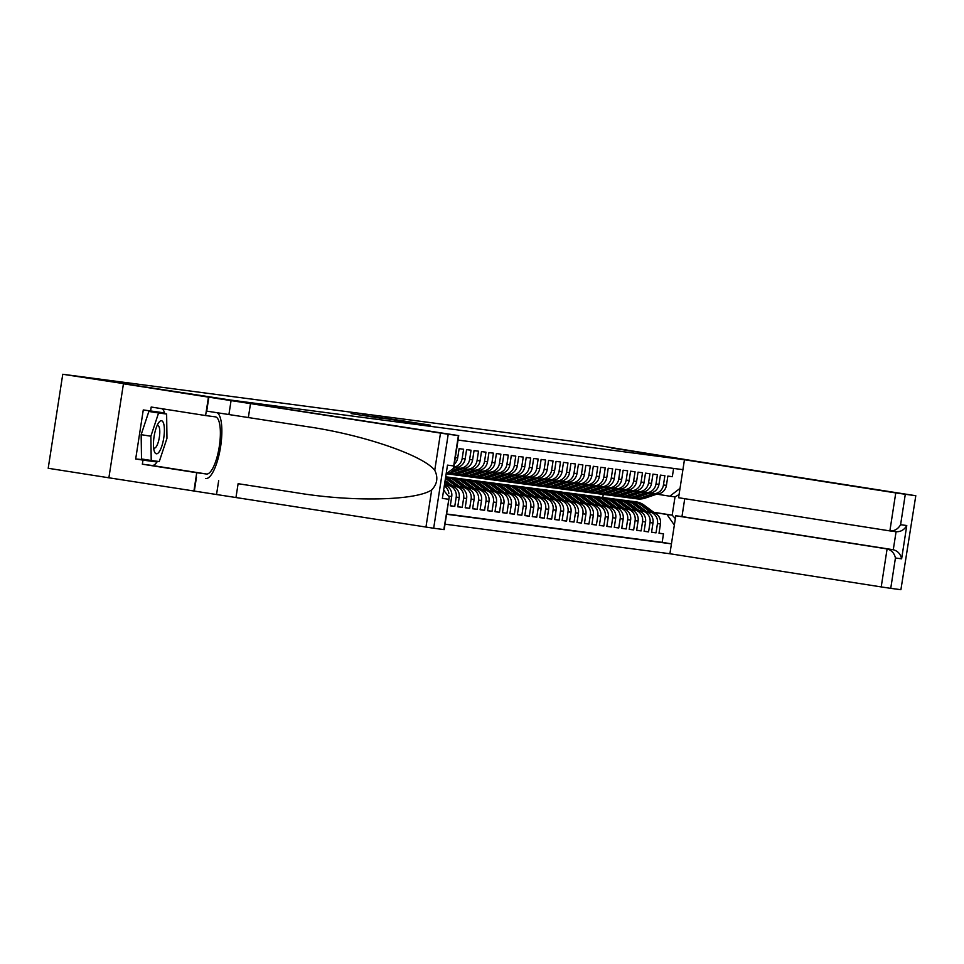 <?xml version="1.0" encoding="UTF-8"?>
<svg xmlns="http://www.w3.org/2000/svg" width="964" height="964" viewBox="0 0 964 964"><rect width="100%" height="100%" fill="white"/><g stroke="black" fill="none" stroke-linecap="round" stroke-linejoin="round"><path stroke-width="1.45" d="M430.547 425.208L384.973 418.051L430.547 425.208M382.093 418.46L351.113 413.592L382.093 418.46M62.756 374.273L572.267 441.271L696.562 461.334L229.914 399.964L62.756 374.273L48.2 468.275L108.884 477.795L123.44 383.793L458.731 435.62L448.212 434.246L433.667 528.248L108.884 477.795M418.545 423.618L373.875 416.593L418.545 423.618M418.918 423.726L362.488 415.098L418.918 423.726M449.296 496.219L451.718 496.532L450.284 505.811L454.755 506.401L450.309 505.702M445.199 484.988L448.055 485.434A10.279 9.833 97.5 0 1 456.189 497.123L459.177 497.52L457.743 506.787L462.214 507.377L457.755 506.678M452.646 485.964L455.502 486.41A10.279 9.833 97.5 0 1 463.648 498.099L466.624 498.496L465.19 507.775L469.673 508.353L465.214 507.654M460.105 486.953L462.961 487.398A10.279 9.833 97.5 0 1 471.107 499.087L474.083 499.473L472.649 508.751L477.12 509.341L472.661 508.643M467.564 487.929L470.42 488.374A10.279 9.833 97.5 0 1 478.554 500.063L481.542 500.461L480.108 509.727L484.579 510.318L480.12 509.619M475.011 488.905L477.867 489.363A10.279 9.833 97.5 0 1 486.013 501.039L488.989 501.437L487.555 510.715L492.026 511.294L487.579 510.595M482.47 489.893L485.326 490.339A10.279 9.833 97.5 0 1 493.472 502.027L496.448 502.413L495.014 511.691L499.485 512.282L495.026 511.583M489.917 490.869L492.773 491.315A10.279 9.833 97.5 0 1 500.918 503.003L503.907 503.401L502.473 512.667L506.944 513.258L502.485 512.559M497.376 491.845L500.232 492.303A10.279 9.833 97.5 0 1 508.377 503.991L511.354 504.377L509.92 513.655L514.39 514.234L509.944 513.535M504.835 492.833L507.691 493.279A10.279 9.833 97.5 0 1 515.824 504.967L518.813 505.353L517.379 514.631L521.849 515.222L517.391 514.523M512.282 493.809L515.138 494.255A10.279 9.833 97.5 0 1 523.283 505.943L526.272 506.341L524.826 515.607L529.308 516.198L524.85 515.499M519.741 494.785L522.596 495.243A10.279 9.833 97.5 0 1 530.742 506.931L533.719 507.317L532.285 516.596L536.755 517.186L532.297 516.487M527.2 495.773L530.055 496.219A10.279 9.833 97.5 0 1 538.189 507.908L541.178 508.305L539.744 517.572L544.214 518.162L539.756 517.463M534.646 496.749L537.502 497.195A10.279 9.833 97.5 0 1 545.648 508.884L548.624 509.281L547.191 518.548L551.661 519.138L547.215 518.439M542.105 497.737L544.961 498.183A10.279 9.833 97.5 0 1 553.107 509.872L556.083 510.257L554.649 519.536L559.12 520.126L554.662 519.427M549.552 498.713L552.42 499.159A10.279 9.833 97.5 0 1 560.554 510.848L563.542 511.245L562.108 520.512L566.579 521.102L562.12 520.403M557.011 499.689L559.867 500.135A10.279 9.833 97.5 0 1 568.013 511.824L570.989 512.221L569.555 521.5L574.026 522.078L569.579 521.379M564.47 500.678L567.326 501.123A10.279 9.833 97.5 0 1 575.46 512.812L578.448 513.197L577.014 522.476L581.485 523.066L577.026 522.368M571.917 501.654L574.773 502.099A10.279 9.833 97.5 0 1 582.919 513.788L585.907 514.186L584.461 523.452L588.944 524.042L584.485 523.344M579.376 502.63L582.232 503.088A10.279 9.833 97.5 0 1 590.378 514.764L593.354 515.162L591.92 524.44L596.391 525.019L591.944 524.32M586.835 503.618L589.691 504.064A10.279 9.833 97.5 0 1 597.825 515.752L600.813 516.138L599.379 525.416L603.85 526.007L599.391 525.308M594.282 504.594L597.138 505.04A10.279 9.833 97.5 0 1 605.284 516.728L608.26 517.126L606.826 526.392L611.309 526.983L606.85 526.284M601.741 505.57L604.597 506.028A10.279 9.833 97.5 0 1 612.743 517.716L615.719 518.102L614.285 527.38L618.755 527.959L614.297 527.26M609.188 506.558L612.056 507.004A10.279 9.833 97.5 0 1 620.189 518.692L623.178 519.078L621.744 528.356L626.214 528.947L621.756 528.248M616.647 507.534L619.503 507.98A10.279 9.833 97.5 0 1 627.648 519.668L630.625 520.066L629.191 529.332L633.661 529.923L629.215 529.224M624.106 508.51L626.962 508.968A10.279 9.833 97.5 0 1 635.107 520.656L638.084 521.042L636.65 530.321L641.12 530.911L636.662 530.2M631.553 509.498L634.408 509.944A10.279 9.833 97.5 0 1 642.554 521.632L645.543 522.018L644.097 531.297L648.579 531.887L644.121 531.188M639.011 510.474L641.867 510.92A10.279 9.833 97.5 0 1 650.013 522.609L652.99 523.006L651.556 532.273L656.026 532.863L657.46 523.597A10.279 9.833 -82.5 0 0 649.326 511.908L646.47 511.462M651.58 532.164L656.026 532.863M673.607 468.432L672.33 476.686L667.859 476.096L666.425 485.362A10.279 9.833 -82.5 0 1 655.134 494.002L652.616 493.676M649.338 493.17L652.158 493.616A10.279 9.833 -82.5 0 0 663.449 484.976L664.883 475.698L660.412 475.119L658.966 484.386A10.279 9.833 -82.5 0 1 647.688 493.026L645.169 492.688M641.879 492.194L644.699 492.628A10.279 9.833 97.5 0 0 655.99 484L657.424 474.722L652.953 474.131L651.519 483.41A10.279 9.833 -82.5 0 1 640.229 492.05L637.71 491.712M634.42 491.206L637.24 491.652A10.279 9.833 97.5 0 0 648.531 483.012L649.965 473.746L645.494 473.155L644.06 482.422A10.279 9.833 -82.5 0 1 632.77 491.062L630.251 490.736M626.974 490.23L629.793 490.676A10.279 9.833 97.5 0 0 641.084 482.036L642.518 472.758L638.048 472.167L636.601 481.446A10.279 9.833 -82.5 0 1 625.323 490.086L622.804 489.748M619.515 489.242L622.334 489.688A10.279 9.833 97.5 0 0 633.625 481.048L635.059 471.782L630.589 471.191L629.155 480.47A10.279 9.833 -82.5 0 1 617.864 489.097L615.345 488.772M612.056 488.266L614.887 488.712A10.279 9.833 97.5 0 0 626.166 480.072L627.612 470.806L623.13 470.215L621.696 479.482A10.279 9.833 -82.5 0 1 610.405 488.121L607.898 487.796M604.609 487.29L607.428 487.736A10.279 9.833 97.5 0 0 618.719 479.096L620.153 469.817L615.683 469.227L614.249 478.506A10.279 9.833 -82.5 0 1 602.958 487.145L600.439 486.808M597.15 486.302L599.97 486.748A10.279 9.833 97.5 0 0 611.26 478.108L612.694 468.841L608.224 468.251L606.79 477.529A10.279 9.833 -82.5 0 1 595.499 486.157L592.981 485.832M589.703 485.326L592.523 485.772A10.279 9.833 97.5 0 0 603.813 477.132L605.247 467.853L600.765 467.275L599.331 476.541A10.279 9.833 -82.5 0 1 588.052 485.181L585.534 484.856M582.244 484.35L585.064 484.784A10.279 9.833 97.5 0 0 596.355 476.156L597.788 466.877L593.318 466.287L591.884 475.565A10.279 9.833 -82.5 0 1 580.593 484.205L578.075 483.868M574.785 483.362L577.605 483.808A10.279 9.833 97.5 0 0 588.896 475.168L590.33 465.901L585.859 465.311L584.425 474.589A10.279 9.833 -82.5 0 1 573.134 483.217L570.616 482.892M567.338 482.386L570.158 482.831A10.279 9.833 97.5 0 0 581.449 474.192L582.883 464.913L578.412 464.335L576.966 473.601A10.279 9.833 -82.5 0 1 565.687 482.241L563.169 481.904M559.879 481.41L562.699 481.843A10.279 9.833 97.5 0 0 573.99 473.216L575.424 463.937L570.953 463.347L569.519 472.625A10.279 9.833 -82.5 0 1 558.228 481.265L555.71 480.928M552.42 480.421L555.252 480.867A10.279 9.833 97.5 0 0 566.531 472.227L567.965 462.961L563.494 462.371L562.06 471.637A10.279 9.833 -82.5 0 1 550.769 480.277L548.263 479.952M544.973 479.445L547.793 479.891A10.279 9.833 97.5 0 0 559.084 471.251L560.518 461.973L556.047 461.394L554.613 470.661A10.279 9.833 -82.5 0 1 543.322 479.301L540.804 478.963M537.514 478.469L540.334 478.903A10.279 9.833 97.5 0 0 551.625 470.275L553.059 460.997L548.588 460.406L547.154 469.685A10.279 9.833 -82.5 0 1 535.864 478.325L533.345 477.987M530.055 477.481L532.887 477.927A10.279 9.833 97.5 0 0 544.166 469.287L545.612 460.021L541.129 459.43L539.695 468.697A10.279 9.833 -82.5 0 1 528.405 477.337L525.898 477.011M522.609 476.505L525.428 476.951A10.279 9.833 97.5 0 0 536.719 468.311L538.153 459.033L533.682 458.442L532.249 467.721A10.279 9.833 -82.5 0 1 520.958 476.361L518.439 476.023M515.15 475.529L517.969 475.963A10.279 9.833 97.5 0 0 529.26 467.335L530.694 458.057L526.224 457.466L524.79 466.745A10.279 9.833 -82.5 0 1 513.499 475.373L510.98 475.047M507.703 474.541L510.522 474.987A10.279 9.833 97.5 0 0 521.813 466.347L523.247 457.081L518.777 456.49L517.331 465.757A10.279 9.833 -82.5 0 1 506.052 474.396L503.533 474.071M500.244 473.565L503.063 474.011A10.279 9.833 97.5 0 0 514.354 465.371L515.788 456.093L511.318 455.502L509.884 464.781A10.279 9.833 -82.5 0 1 498.593 473.42L496.074 473.083M492.785 472.577L495.604 473.023A10.279 9.833 97.5 0 0 506.895 464.383L508.329 455.116L503.859 454.526L502.425 463.805A10.279 9.833 -82.5 0 1 491.134 472.432L488.615 472.107M485.338 471.601L488.158 472.047A10.279 9.833 97.5 0 0 499.448 463.407L500.882 454.14L496.412 453.55L494.978 462.816A10.279 9.833 -82.5 0 1 483.687 471.456L481.169 471.131M477.879 470.625L480.699 471.071A10.279 9.833 97.5 0 0 491.989 462.431L493.423 453.152L488.953 452.562L487.519 461.84A10.279 9.833 -82.5 0 1 476.228 470.48L473.71 470.143M470.42 469.637L473.252 470.083A10.279 9.833 97.5 0 0 484.531 461.443L485.977 452.176L481.494 451.586L480.06 460.864A10.279 9.833 -82.5 0 1 468.769 469.492L466.263 469.167M462.973 468.661L465.793 469.107A10.279 9.833 97.5 0 0 477.084 460.467L478.518 451.188L474.047 450.61L472.613 459.876A10.279 9.833 -82.5 0 1 461.322 468.516L458.804 468.191M455.514 467.685L458.334 468.118A10.279 9.833 97.5 0 0 469.625 459.491L471.059 450.212L466.588 449.622L465.154 458.9A10.279 9.833 -82.5 0 1 453.863 467.54L454.092 467.564M453.851 467.142A10.279 9.833 97.5 0 0 462.178 458.503L463.612 449.236L459.129 448.646L457.695 457.912A10.279 9.833 -82.5 0 1 454.309 464.19M459.177 497.52A10.279 9.833 -82.5 0 0 451.032 485.832L445.067 484.892M466.624 498.496A10.279 9.833 -82.5 0 0 458.49 486.808L452.514 485.868M474.083 499.473A10.279 9.833 -82.5 0 0 465.937 487.784L459.973 486.856M481.542 500.461A10.279 9.833 -82.5 0 0 473.396 488.772L467.432 487.832M488.989 501.437A10.279 9.833 -82.5 0 0 480.855 489.748L474.878 488.808M496.448 502.413A10.279 9.833 -82.5 0 0 488.302 490.724L482.337 489.796M503.907 503.401A10.279 9.833 -82.5 0 0 495.761 491.712L489.796 490.772M511.354 504.377A10.279 9.833 -82.5 0 0 503.22 492.688L497.243 491.748M518.813 505.353A10.279 9.833 -82.5 0 0 510.667 493.676L504.702 492.737M526.272 506.341A10.279 9.833 -82.5 0 0 518.126 494.653L512.161 493.713M533.719 507.317A10.279 9.833 -82.5 0 0 525.573 495.629L519.608 494.689M541.178 508.305A10.279 9.833 -82.5 0 0 533.032 496.617L527.067 495.677M548.624 509.281A10.279 9.833 -82.5 0 0 540.491 497.593L534.514 496.653M556.083 510.257A10.279 9.833 -82.5 0 0 547.938 498.569L541.973 497.641M563.542 511.245A10.279 9.833 -82.5 0 0 555.397 499.557L549.432 498.617M570.989 512.221A10.279 9.833 -82.5 0 0 562.856 500.533L556.879 499.593M578.448 513.197A10.279 9.833 -82.5 0 0 570.302 501.509L564.338 500.581M585.907 514.186A10.279 9.833 -82.5 0 0 577.761 502.497L571.797 501.557M593.354 515.162A10.279 9.833 -82.5 0 0 585.22 503.473L579.244 502.533M600.813 516.138A10.279 9.833 -82.5 0 0 592.667 504.449L586.702 503.521M608.26 517.126A10.279 9.833 -82.5 0 0 600.126 505.437L594.149 504.497M615.719 518.102A10.279 9.833 -82.5 0 0 607.573 506.413L601.608 505.473M623.178 519.078A10.279 9.833 -82.5 0 0 615.032 507.389L609.067 506.462M630.625 520.066A10.279 9.833 -82.5 0 0 622.491 508.377L616.514 507.438M638.084 521.042A10.279 9.833 -82.5 0 0 629.938 509.353L623.973 508.414M645.543 522.018A10.279 9.833 -82.5 0 0 637.397 510.342L631.432 509.402M652.99 523.006A10.279 9.833 -82.5 0 0 644.856 511.318L638.879 510.378M445.019 524.175L669.908 553.746L881.216 586.919L887.097 548.938L893.279 549.745L896.074 531.718L890.242 530.947M446.549 514.258L671.438 543.841L662.172 542.358L663.485 533.851L659.014 533.261L660.448 523.982A10.279 9.833 -82.5 0 0 652.303 512.294L646.338 511.366M682.922 469.649L458.033 440.078M650.013 522.609L648.579 531.887M642.554 521.632L641.12 530.911M635.107 520.656L633.661 529.923M627.648 519.668L626.214 528.947M620.189 518.692L618.755 527.959M612.743 517.716L611.309 526.983M605.284 516.728L603.85 526.007M597.825 515.752L596.391 525.019M590.378 514.764L588.944 524.042M582.919 513.788L581.485 523.066M575.46 512.812L574.026 522.078M568.013 511.824L566.579 521.102M560.554 510.848L559.12 520.126M553.107 509.872L551.661 519.138M545.648 508.884L544.214 518.162M538.189 507.908L536.755 517.186M530.742 506.931L529.308 516.198M523.283 505.943L521.849 515.222M515.824 504.967L514.39 514.234M508.377 503.991L506.944 513.258M500.918 503.003L499.485 512.282M493.472 502.027L492.026 511.294M486.013 501.039L484.579 510.318M478.554 500.063L477.12 509.341M471.107 499.087L469.673 508.353M463.648 498.099L462.214 507.377M456.189 497.123L454.755 506.401M446.597 514.005L662.172 542.358M674.342 525.055L666.98 514.487L653.917 512.438M666.98 514.487L672.197 515.174L675.029 496.882L669.811 496.195L680.018 488.387M653.688 512.27L672.197 515.174L675.342 518.596M656.785 494.146L669.811 496.195M602.789 497.46L603.259 494.412M659.027 533.152L663.485 533.851M451.718 496.532A10.279 9.833 -82.5 0 0 444.753 485.109M444.597 486.085A10.279 9.833 97.5 0 1 448.838 493.749M675.029 496.882L679.066 494.544M426.148 424.594L383.732 417.978L426.136 424.678M404.88 421.63L393.155 419.774L404.856 421.762M659.629 517.969A6.808 6.519 -82.5 0 0 658.496 516.053M654.677 512.993L644.241 505.244A19.666 18.81 -82.5 0 0 635.77 501.798L634.348 501.605A19.666 18.81 -82.5 0 0 633.902 501.557M650.23 511.968L640.506 504.75A19.666 18.81 -82.5 0 0 632.047 501.304A19.666 18.81 -82.5 0 0 630.167 501.159M652.652 512.354L642.819 505.052A19.666 18.81 -82.5 0 0 634.348 501.605M632.047 501.304L633.456 501.497A19.666 18.81 97.5 0 1 641.928 504.931L651.7 512.197M652.905 493.713L641.626 497.557A19.666 18.81 97.5 0 1 633.408 498.388A19.666 18.81 97.5 0 1 631.553 498.039M656.894 494.11L645.35 498.051A19.666 18.81 97.5 0 1 637.132 498.87L635.71 498.689A19.666 18.81 -82.5 0 0 643.94 497.858L655.219 494.014M654.315 493.905L643.036 497.749A19.666 18.81 97.5 0 1 634.818 498.569L633.408 498.388M154.288 451.248A16.713 4.88 98.9 0 0 161.844 446.067A16.713 4.88 98.9 0 0 163.555 423.28A16.713 4.88 98.9 0 0 158.566 422.859A16.713 4.88 98.9 0 0 154.168 450.863A16.713 4.88 98.9 0 0 154.288 451.248M153.601 447.73A11.435 3.35 98.9 0 0 154.276 448.115A11.435 3.35 98.9 0 0 158.783 440.199A11.435 3.35 98.9 0 0 159.217 427.245A11.435 3.35 98.9 0 0 157.819 425.51A11.435 3.35 98.9 0 0 157.06 425.666M151.215 460.491L141.503 458.96L141.154 434.68L148.854 411.459L166.627 414.038L166.965 438.319L159.265 461.551L151.215 460.491L150.878 436.21L158.578 412.978L166.627 414.038M148.854 411.459L158.578 412.978M141.154 434.68L150.878 436.21M684.741 498.689L681.97 516.571L675.788 515.764L887.097 548.938C891.555 550.131 894.339 553.155 895.436 557.999L890.736 588.353L900.906 589.691L915.8 495.725L611.67 448.007L696.683 461.346L684.452 459.744L678.572 497.725L889.88 530.899L895.761 492.917L915.463 495.689M675.788 515.764L669.908 553.746M684.452 459.744L895.761 492.917M915.8 495.725L900.906 589.691M890.736 588.353L881.216 586.919M681.97 516.571L893.279 549.745C897.737 550.95 900.521 553.963 901.629 558.807L895.436 557.999M905.292 494.351L900.593 524.717C898.062 529.055 894.496 531.128 889.88 530.899L896.074 531.718C900.689 531.935 904.256 529.875 906.775 525.525L901.629 558.807M235.951 497.605L238.108 483.699L296.37 492.737C351.944 502.051 415.858 500.726 431.703 489.917C437.282 484.073 438.295 477.517 434.752 470.263C422.907 455.165 362.404 434.523 306.612 426.558L206.706 411.11L208.863 397.192L123.44 383.793M248.351 417.508L250.507 403.603L208.863 397.192M296.37 492.737L238.108 483.699M443.838 529.585L449.224 497.038L444.175 529.622L433.667 528.248M307.624 426.715L306.612 426.558M434.752 470.263L440.5 433.089L250.507 403.603M157.445 461.31A28.92 8.459 -81.1 0 1 152.071 465.467L142.335 464.19L142.973 460.117L156.855 461.949L157.072 461.262M164.446 413.701L164.446 412.905L143.275 409.941L135.683 458.972L142.973 460.117M150.565 411.086L151.191 407.025L205.597 415.556L208.453 397.144M193.897 491.146L196.74 472.722L206.477 474.011A28.92 8.459 98.9 0 0 219.274 446.633A28.92 8.459 98.9 0 0 215.382 416.846A28.92 8.459 98.9 0 0 215.321 416.846L205.597 415.556M142.335 464.19L196.74 472.722M443.898 490.628L449.224 497.038M205.778 478.518A33.487 9.785 98.9 0 0 220.346 448.296A33.487 9.785 98.9 0 0 216.936 412.616M440.5 433.089L448.212 434.246M162.024 408.724A28.92 8.459 -81.1 0 1 164.844 413.761M135.683 458.972L149.745 460.262M149.565 460.804L156.855 461.949M157.168 412.556L157.156 411.953M448.537 499.232L442.356 498.412L447.501 465.13L453.695 465.949L453.683 468.203L447.633 472.746L446.681 472.613L447.633 472.746M652.182 516.981A6.808 6.519 -82.5 0 0 651.037 515.077M647.218 512.017L636.782 504.256A19.666 18.81 -82.5 0 0 628.311 500.81L626.901 500.629A19.666 18.81 -82.5 0 0 626.455 500.581M642.771 510.992L633.059 503.774A19.666 18.81 -82.5 0 0 624.588 500.328A19.666 18.81 -82.5 0 0 622.708 500.171M645.193 511.378L635.372 504.076A19.666 18.81 -82.5 0 0 626.901 500.629M624.588 500.328L626.01 500.509A19.666 18.81 97.5 0 1 634.469 503.955L644.253 511.221M644.723 516.005A6.808 6.519 -82.5 0 0 643.591 514.089M639.771 511.041L629.335 503.28A19.666 18.81 -82.5 0 0 620.864 499.834L619.442 499.653A19.666 18.81 -82.5 0 0 618.996 499.593M635.312 510.004L625.6 502.786A19.666 18.81 -82.5 0 0 617.129 499.34A19.666 18.81 -82.5 0 0 615.261 499.195M637.734 510.402L627.913 503.088A19.666 18.81 -82.5 0 0 619.442 499.653M617.129 499.34L618.551 499.533A19.666 18.81 97.5 0 1 627.022 502.979L636.794 510.245M637.264 515.017A6.808 6.519 -82.5 0 0 636.132 513.113M632.312 510.052L621.876 502.304A19.666 18.81 -82.5 0 0 613.405 498.858L611.995 498.665A19.666 18.81 -82.5 0 0 611.538 498.617M627.865 509.028L618.153 501.81A19.666 18.81 -82.5 0 0 609.682 498.364A19.666 18.81 -82.5 0 0 607.802 498.219M630.287 509.414L620.455 502.111A19.666 18.81 -82.5 0 0 611.995 498.665M609.682 498.364L611.092 498.545A19.666 18.81 97.5 0 1 619.563 501.991L629.335 509.257M629.817 514.041A6.808 6.519 -82.5 0 0 628.685 512.137M624.853 509.076L614.417 501.316A19.666 18.81 -82.5 0 0 605.946 497.87L604.536 497.689A19.666 18.81 -82.5 0 0 604.091 497.629M620.406 508.052L610.694 500.834A19.666 18.81 -82.5 0 0 602.223 497.388A19.666 18.81 -82.5 0 0 600.343 497.231M622.828 508.438L613.008 501.135A19.666 18.81 -82.5 0 0 604.536 497.689M602.223 497.388L603.645 497.569A19.666 18.81 97.5 0 1 612.104 501.015L621.888 508.281M645.446 492.737L634.167 496.581A19.666 18.81 97.5 0 1 625.949 497.4A19.666 18.81 97.5 0 1 624.094 497.063M649.435 493.134L637.903 497.075A19.666 18.81 97.5 0 1 629.673 497.894L628.263 497.713A19.666 18.81 -82.5 0 0 636.481 496.882L647.76 493.038M646.868 492.917L635.589 496.761A19.666 18.81 97.5 0 1 627.359 497.593L625.949 497.4M637.987 491.748L626.721 495.604A19.666 18.81 97.5 0 1 618.49 496.424A19.666 18.81 97.5 0 1 616.647 496.086M641.988 492.158L630.444 496.086A19.666 18.81 97.5 0 1 622.226 496.918L620.804 496.725A19.666 18.81 -82.5 0 0 629.022 495.906L640.301 492.062M639.409 491.941L628.13 495.785A19.666 18.81 97.5 0 1 619.912 496.605L618.49 496.424M630.54 490.772L619.262 494.616A19.666 18.81 97.5 0 1 611.043 495.448A19.666 18.81 97.5 0 1 609.188 495.098M634.529 491.17L622.985 495.11A19.666 18.81 97.5 0 1 614.767 495.93L613.345 495.749A19.666 18.81 -82.5 0 0 621.575 494.918L632.854 491.074M631.95 490.953L620.671 494.809A19.666 18.81 97.5 0 1 612.453 495.629L611.043 495.448M623.081 489.796L611.803 493.64A19.666 18.81 97.5 0 1 603.585 494.46A19.666 18.81 97.5 0 1 601.729 494.122M627.07 490.194L615.538 494.134A19.666 18.81 97.5 0 1 607.308 494.954L605.898 494.761A19.666 18.81 -82.5 0 0 614.116 493.942L625.395 490.098M624.503 489.977L613.225 493.821A19.666 18.81 97.5 0 1 605.006 494.653L603.585 494.46M622.358 513.065A6.808 6.519 -82.5 0 0 621.226 511.149M617.406 508.1L606.971 500.34A19.666 18.81 -82.5 0 0 598.499 496.894L597.077 496.713A19.666 18.81 -82.5 0 0 596.632 496.653M612.959 507.064L603.235 499.846A19.666 18.81 -82.5 0 0 594.764 496.4A19.666 18.81 -82.5 0 0 592.896 496.255M615.381 507.462L605.549 500.147A19.666 18.81 -82.5 0 0 597.077 496.713M594.764 496.4L596.186 496.593A19.666 18.81 97.5 0 1 604.657 500.039L614.429 507.305M615.635 488.808L604.356 492.652A19.666 18.81 97.5 0 1 596.126 493.484A19.666 18.81 97.5 0 1 594.282 493.134M619.623 489.218L608.079 493.146A19.666 18.81 97.5 0 1 599.861 493.978L598.439 493.785A19.666 18.81 -82.5 0 0 606.657 492.966L617.936 489.122M617.044 489.001L605.766 492.845A19.666 18.81 97.5 0 1 597.547 493.664L596.126 493.484M614.899 512.077A6.808 6.519 -82.5 0 0 613.767 510.173M609.947 507.112L599.512 499.352A19.666 18.81 -82.5 0 0 591.04 495.918L589.631 495.725A19.666 18.81 -82.5 0 0 589.173 495.677M605.5 506.088L595.788 498.87A19.666 18.81 -82.5 0 0 587.317 495.424A19.666 18.81 -82.5 0 0 585.437 495.279M607.923 506.474L598.09 499.171A19.666 18.81 -82.5 0 0 589.631 495.725M587.317 495.424L588.727 495.604A19.666 18.81 97.5 0 1 597.198 499.051L606.983 506.317M608.176 487.832L596.897 491.676A19.666 18.81 97.5 0 1 588.679 492.508A19.666 18.81 97.5 0 1 586.823 492.158M612.164 488.23L600.62 492.17A19.666 18.81 97.5 0 1 592.402 492.99L590.992 492.809A19.666 18.81 -82.5 0 0 599.21 491.977L610.489 488.133M609.597 488.013L598.319 491.869A19.666 18.81 97.5 0 1 590.089 492.688L588.679 492.508M607.453 511.101A6.808 6.519 -82.5 0 0 606.32 509.185M602.488 506.136L592.053 498.376A19.666 18.81 -82.5 0 0 583.594 494.93L582.172 494.749A19.666 18.81 -82.5 0 0 581.726 494.689M598.042 505.112L588.329 497.882A19.666 18.81 -82.5 0 0 579.858 494.448A19.666 18.81 -82.5 0 0 577.99 494.291M600.464 505.498L590.643 498.195A19.666 18.81 -82.5 0 0 582.172 494.749M579.858 494.448L581.28 494.628A19.666 18.81 97.5 0 1 589.751 498.075L599.524 505.341M600.717 486.856L589.438 490.7A19.666 18.81 97.5 0 1 581.22 491.519A19.666 18.81 97.5 0 1 579.376 491.182M604.717 487.254L593.173 491.182A19.666 18.81 97.5 0 1 584.943 492.014L583.533 491.821A19.666 18.81 -82.5 0 0 591.751 491.001L603.03 487.157M602.139 487.037L590.86 490.881A19.666 18.81 97.5 0 1 582.642 491.712L581.22 491.519M599.994 510.125A6.808 6.519 -82.5 0 0 598.861 508.209M595.041 505.148L584.606 497.4A19.666 18.81 -82.5 0 0 576.135 493.954L574.713 493.761A19.666 18.81 -82.5 0 0 574.267 493.713M590.595 504.124L580.87 496.906A19.666 18.81 -82.5 0 0 572.411 493.46A19.666 18.81 -82.5 0 0 570.531 493.315M593.017 504.509L583.184 497.207A19.666 18.81 -82.5 0 0 574.713 493.761M572.411 493.46L573.821 493.652A19.666 18.81 97.5 0 1 582.292 497.099L592.065 504.365M593.27 485.868L581.991 489.712A19.666 18.81 97.5 0 1 573.773 490.543A19.666 18.81 97.5 0 1 571.917 490.194M597.258 486.266L585.714 490.206A19.666 18.81 97.5 0 1 577.496 491.038L576.074 490.845A19.666 18.81 -82.5 0 0 584.304 490.025L595.571 486.169M594.68 486.061L583.401 489.905A19.666 18.81 97.5 0 1 575.183 490.724L573.773 490.543M592.535 509.137A6.808 6.519 -82.5 0 0 591.402 507.233M587.582 504.172L577.147 496.412A19.666 18.81 -82.5 0 0 568.676 492.978L567.266 492.785A19.666 18.81 -82.5 0 0 566.82 492.737M583.136 503.148L573.423 495.93A19.666 18.81 -82.5 0 0 564.952 492.483A19.666 18.81 -82.5 0 0 563.072 492.339M585.558 503.533L575.737 496.231A19.666 18.81 -82.5 0 0 567.266 492.785M564.952 492.483L566.374 492.664A19.666 18.81 97.5 0 1 574.833 496.111L584.618 503.377M585.811 484.892L574.532 488.736A19.666 18.81 97.5 0 1 566.314 489.555A19.666 18.81 97.5 0 1 564.458 489.218M589.799 485.29L578.255 489.23A19.666 18.81 97.5 0 1 570.037 490.049L568.627 489.869A19.666 18.81 -82.5 0 0 576.846 489.037L588.124 485.193M587.233 485.073L575.954 488.929A19.666 18.81 97.5 0 1 567.724 489.748L566.314 489.555M585.088 508.161A6.808 6.519 -82.5 0 0 583.955 506.245M580.123 503.196L569.688 495.436A19.666 18.81 -82.5 0 0 561.229 491.989L559.807 491.809A19.666 18.81 -82.5 0 0 559.361 491.748M575.677 502.172L565.964 494.942A19.666 18.81 -82.5 0 0 557.493 491.507A19.666 18.81 -82.5 0 0 555.626 491.351M578.099 502.557L568.278 495.255A19.666 18.81 -82.5 0 0 559.807 491.809M557.493 491.507L558.915 491.688A19.666 18.81 97.5 0 1 567.386 495.135L577.159 502.401M578.352 483.916L567.085 487.76A19.666 18.81 97.5 0 1 558.855 488.579A19.666 18.81 97.5 0 1 557.011 488.242M582.352 484.314L570.808 488.242A19.666 18.81 97.5 0 1 562.59 489.073L561.168 488.881A19.666 18.81 -82.5 0 0 569.387 488.061L580.665 484.217M579.774 484.097L568.495 487.941A19.666 18.81 97.5 0 1 560.277 488.772L558.855 488.579M577.629 507.185A6.808 6.519 -82.5 0 0 576.496 505.269M572.676 502.208L562.241 494.46A19.666 18.81 -82.5 0 0 553.77 491.013L552.348 490.821A19.666 18.81 -82.5 0 0 551.902 490.772M568.23 501.184L558.518 493.966A19.666 18.81 -82.5 0 0 550.046 490.519A19.666 18.81 -82.5 0 0 548.167 490.375M570.652 501.569L560.819 494.267A19.666 18.81 -82.5 0 0 552.348 490.821M550.046 490.519L551.456 490.712A19.666 18.81 97.5 0 1 559.927 494.146L569.7 501.425M570.905 482.928L559.626 486.772A19.666 18.81 97.5 0 1 551.408 487.603A19.666 18.81 97.5 0 1 549.552 487.254M574.893 483.326L563.35 487.266A19.666 18.81 97.5 0 1 555.131 488.085L553.71 487.904A19.666 18.81 -82.5 0 0 561.94 487.085L573.219 483.229M572.315 483.121L561.036 486.965A19.666 18.81 97.5 0 1 552.818 487.784L551.408 487.603M570.182 506.196A6.808 6.519 -82.5 0 0 569.037 504.293M565.217 501.232L554.782 493.472A19.666 18.81 -82.5 0 0 546.311 490.025L544.901 489.845A19.666 18.81 -82.5 0 0 544.455 489.796M560.771 500.208L551.059 492.99A19.666 18.81 -82.5 0 0 542.587 489.543A19.666 18.81 -82.5 0 0 540.708 489.399M563.193 500.593L553.372 493.291A19.666 18.81 -82.5 0 0 544.901 489.845M542.587 489.543L544.009 489.724A19.666 18.81 97.5 0 1 552.468 493.17L562.253 500.437M563.446 481.952L552.167 485.796A19.666 18.81 97.5 0 1 543.949 486.615A19.666 18.81 97.5 0 1 542.093 486.278M567.434 482.349L555.903 486.29A19.666 18.81 97.5 0 1 547.673 487.109L546.263 486.928A19.666 18.81 -82.5 0 0 554.481 486.097L565.76 482.253M564.868 482.133L553.589 485.977A19.666 18.81 97.5 0 1 545.371 486.808L543.949 486.615M562.723 505.22A6.808 6.519 -82.5 0 0 561.59 503.304M557.77 500.256L547.335 492.496A19.666 18.81 -82.5 0 0 538.864 489.049L537.442 488.869A19.666 18.81 -82.5 0 0 536.996 488.808M553.312 499.232L543.6 492.002A19.666 18.81 -82.5 0 0 535.128 488.555A19.666 18.81 -82.5 0 0 533.261 488.411M555.734 499.617L545.913 492.315A19.666 18.81 -82.5 0 0 537.442 488.869M535.128 488.555L536.55 488.748A19.666 18.81 97.5 0 1 545.022 492.194L554.794 499.46M555.999 480.964L544.72 484.82A19.666 18.81 97.5 0 1 536.49 485.639A19.666 18.81 97.5 0 1 534.646 485.302M559.988 481.373L548.444 485.302A19.666 18.81 97.5 0 1 540.226 486.133L538.804 485.94A19.666 18.81 -82.5 0 0 547.022 485.121L558.301 481.277M557.409 481.157L546.13 485A19.666 18.81 97.5 0 1 537.912 485.832L536.49 485.639M555.264 504.244A6.808 6.519 -82.5 0 0 554.131 502.328M550.311 499.268L539.876 491.519A19.666 18.81 -82.5 0 0 531.405 488.073L529.995 487.88A19.666 18.81 -82.5 0 0 529.537 487.832M545.865 498.243L536.153 491.025A19.666 18.81 -82.5 0 0 527.682 487.579A19.666 18.81 -82.5 0 0 525.802 487.435M548.287 498.629L538.454 491.327A19.666 18.81 -82.5 0 0 529.995 487.88M527.682 487.579L529.091 487.772A19.666 18.81 97.5 0 1 537.563 491.206L547.335 498.472M548.54 479.988L537.261 483.832A19.666 18.81 97.5 0 1 529.043 484.663A19.666 18.81 97.5 0 1 527.188 484.314M552.529 480.385L540.985 484.326A19.666 18.81 97.5 0 1 532.767 485.145L531.357 484.964A19.666 18.81 -82.5 0 0 539.575 484.145L550.854 480.289M549.95 480.18L538.683 484.024A19.666 18.81 97.5 0 1 530.453 484.844L529.043 484.663M547.817 503.256A6.808 6.519 -82.5 0 0 546.684 501.352M542.853 498.292L532.417 490.531A19.666 18.81 -82.5 0 0 523.946 487.085L522.536 486.904A19.666 18.81 -82.5 0 0 522.09 486.856M538.406 497.267L528.694 490.049A19.666 18.81 -82.5 0 0 520.223 486.603A19.666 18.81 -82.5 0 0 518.343 486.446M540.828 497.653L531.007 490.351A19.666 18.81 -82.5 0 0 522.536 486.904M520.223 486.603L521.644 486.784A19.666 18.81 97.5 0 1 530.116 490.23L539.888 497.496M541.081 479.012L529.802 482.856A19.666 18.81 97.5 0 1 521.584 483.675A19.666 18.81 97.5 0 1 519.741 483.338M545.082 479.409L533.538 483.35A19.666 18.81 97.5 0 1 525.308 484.169L523.898 483.988A19.666 18.81 -82.5 0 0 532.116 483.157L543.395 479.313M542.503 479.192L531.224 483.036A19.666 18.81 97.5 0 1 523.006 483.868L521.584 483.675M540.358 502.28A6.808 6.519 -82.5 0 0 539.225 500.364M535.406 497.316L524.97 489.555A19.666 18.81 -82.5 0 0 516.499 486.109L515.077 485.928A19.666 18.81 -82.5 0 0 514.631 485.868M530.959 496.279L521.235 489.061A19.666 18.81 -82.5 0 0 512.776 485.615A19.666 18.81 -82.5 0 0 510.896 485.47M533.381 496.677L523.548 489.363A19.666 18.81 -82.5 0 0 515.077 485.928M512.776 485.615L514.186 485.808A19.666 18.81 97.5 0 1 522.657 489.254L532.429 496.52M533.634 478.024L522.355 481.88A19.666 18.81 97.5 0 1 514.125 482.699A19.666 18.81 97.5 0 1 512.282 482.362M537.623 478.433L526.079 482.362A19.666 18.81 97.5 0 1 517.861 483.193L516.439 483A19.666 18.81 -82.5 0 0 524.669 482.181L535.936 478.337M535.044 478.216L523.765 482.06A19.666 18.81 97.5 0 1 515.547 482.88L514.125 482.699M532.899 501.292A6.808 6.519 -82.5 0 0 531.767 499.388M527.947 496.327L517.511 488.579A19.666 18.81 -82.5 0 0 509.04 485.133L507.63 484.94A19.666 18.81 -82.5 0 0 507.185 484.892M523.5 495.303L513.788 488.085A19.666 18.81 -82.5 0 0 505.317 484.639A19.666 18.81 -82.5 0 0 503.437 484.494M525.922 495.689L516.102 488.387A19.666 18.81 -82.5 0 0 507.63 484.94M505.317 484.639L506.727 484.82A19.666 18.81 97.5 0 1 515.198 488.266L524.982 495.532M526.175 477.047L514.897 480.891A19.666 18.81 97.5 0 1 506.678 481.723A19.666 18.81 97.5 0 1 504.823 481.373M530.164 477.445L518.62 481.385A19.666 18.81 97.5 0 1 510.402 482.205L508.992 482.024A19.666 18.81 -82.5 0 0 517.21 481.193L528.489 477.349M527.597 477.228L516.318 481.084A19.666 18.81 97.5 0 1 508.088 481.904L506.678 481.723M525.452 500.316A6.808 6.519 -82.5 0 0 524.32 498.412M520.488 495.351L510.052 487.591A19.666 18.81 -82.5 0 0 501.593 484.145L500.171 483.964A19.666 18.81 -82.5 0 0 499.726 483.904M516.041 494.327L506.329 487.109A19.666 18.81 -82.5 0 0 497.858 483.663A19.666 18.81 -82.5 0 0 495.99 483.506M518.463 494.713L508.643 487.41A19.666 18.81 -82.5 0 0 500.171 483.964M497.858 483.663L499.28 483.844A19.666 18.81 97.5 0 1 507.751 487.29L517.523 494.556M518.716 476.071L507.438 479.915A19.666 18.81 97.5 0 1 499.219 480.735A19.666 18.81 97.5 0 1 497.376 480.397M522.717 476.469L511.173 480.409A19.666 18.81 97.5 0 1 502.955 481.229L501.533 481.048A19.666 18.81 -82.5 0 0 509.751 480.217L521.03 476.373M520.138 476.252L508.859 480.096A19.666 18.81 97.5 0 1 500.641 480.928L499.219 480.735M517.993 499.34A6.808 6.519 -82.5 0 0 516.861 497.424M513.041 494.375L502.606 486.615A19.666 18.81 -82.5 0 0 494.134 483.169L492.712 482.988A19.666 18.81 -82.5 0 0 492.267 482.928M508.594 493.339L498.87 486.121A19.666 18.81 -82.5 0 0 490.411 482.675A19.666 18.81 -82.5 0 0 488.531 482.53M511.016 493.737L501.184 486.422A19.666 18.81 -82.5 0 0 492.712 482.988M490.411 482.675L491.821 482.868A19.666 18.81 97.5 0 1 500.292 486.314L510.064 493.58M511.269 475.083L499.991 478.939A19.666 18.81 97.5 0 1 491.773 479.759A19.666 18.81 97.5 0 1 489.917 479.421M515.258 475.493L503.714 479.421A19.666 18.81 97.5 0 1 495.496 480.253L494.074 480.06A19.666 18.81 -82.5 0 0 502.304 479.241L513.583 475.397M512.679 475.276L501.401 479.12A19.666 18.81 97.5 0 1 493.182 479.939L491.773 479.759M510.546 498.352A6.808 6.519 -82.5 0 0 509.402 496.448M505.582 493.387L495.147 485.639A19.666 18.81 -82.5 0 0 486.675 482.193L485.266 482A19.666 18.81 -82.5 0 0 484.82 481.952M501.135 492.363L491.423 485.145A19.666 18.81 -82.5 0 0 482.952 481.699A19.666 18.81 -82.5 0 0 481.072 481.554M503.557 492.749L493.737 485.446A19.666 18.81 -82.5 0 0 485.266 482M482.952 481.699L484.374 481.88A19.666 18.81 97.5 0 1 492.833 485.326L502.618 492.592M503.811 474.107L492.532 477.951A19.666 18.81 97.5 0 1 484.314 478.783A19.666 18.81 97.5 0 1 482.458 478.433M507.799 474.505L496.267 478.445A19.666 18.81 97.5 0 1 488.037 479.265L486.627 479.084A19.666 18.81 -82.5 0 0 494.845 478.252L506.124 474.409M505.232 474.288L493.954 478.144A19.666 18.81 97.5 0 1 485.723 478.963L484.314 478.783M503.088 497.376A6.808 6.519 -82.5 0 0 501.955 495.46M498.135 492.411L487.7 484.651A19.666 18.81 -82.5 0 0 479.228 481.205L477.807 481.024A19.666 18.81 -82.5 0 0 477.361 480.964M493.676 491.387L483.964 484.157A19.666 18.81 -82.5 0 0 475.493 480.723A19.666 18.81 -82.5 0 0 473.625 480.566M496.099 491.773L486.278 484.47A19.666 18.81 -82.5 0 0 477.807 481.024M475.493 480.723L476.915 480.903A19.666 18.81 97.5 0 1 485.386 484.35L495.159 491.616M496.352 473.131L485.085 476.975A19.666 18.81 97.5 0 1 476.855 477.795A19.666 18.81 97.5 0 1 475.011 477.457M500.352 473.529L488.808 477.457A19.666 18.81 97.5 0 1 480.59 478.289L479.168 478.096A19.666 18.81 -82.5 0 0 487.386 477.276L498.665 473.432M497.773 473.312L486.495 477.156A19.666 18.81 97.5 0 1 478.277 477.987L476.855 477.795M495.629 496.4A6.808 6.519 -82.5 0 0 494.496 494.484M490.676 491.435L480.241 483.675A19.666 18.81 -82.5 0 0 471.77 480.229L470.36 480.036A19.666 18.81 -82.5 0 0 469.902 479.988M486.23 490.399L476.517 483.181A19.666 18.81 -82.5 0 0 468.046 479.735A19.666 18.81 -82.5 0 0 466.166 479.59M488.652 490.784L478.819 483.482A19.666 18.81 -82.5 0 0 470.36 480.036M468.046 479.735L469.456 479.927A19.666 18.81 97.5 0 1 477.927 483.374L487.7 490.64M488.905 472.143L477.626 475.987A19.666 18.81 97.5 0 1 469.408 476.819A19.666 18.81 97.5 0 1 467.552 476.469M492.893 472.541L481.349 476.481A19.666 18.81 97.5 0 1 473.131 477.313L471.709 477.12A19.666 18.81 -82.5 0 0 479.939 476.3L491.218 472.444M490.315 472.336L479.036 476.18A19.666 18.81 97.5 0 1 470.818 476.999L469.408 476.819M488.182 495.412A6.808 6.519 -82.5 0 0 487.049 493.508M483.217 490.447L472.782 482.687A19.666 18.81 -82.5 0 0 464.311 479.253L462.901 479.06A19.666 18.81 -82.5 0 0 462.455 479.012M478.771 489.423L469.058 482.205A19.666 18.81 -82.5 0 0 460.587 478.759A19.666 18.81 -82.5 0 0 458.707 478.614M481.193 489.808L471.372 482.506A19.666 18.81 -82.5 0 0 462.901 479.06M460.587 478.759L462.009 478.939A19.666 18.81 97.5 0 1 470.468 482.386L480.253 489.652M481.446 471.167L470.167 475.011A19.666 18.81 97.5 0 1 461.949 475.842A19.666 18.81 97.5 0 1 460.093 475.493M485.434 471.565L473.902 475.505A19.666 18.81 97.5 0 1 465.672 476.324L464.262 476.144A19.666 18.81 -82.5 0 0 472.481 475.312L483.759 471.468M482.868 471.348L471.589 475.204A19.666 18.81 97.5 0 1 463.371 476.023L461.949 475.842M480.723 494.436A6.808 6.519 -82.5 0 0 479.59 492.52M475.77 489.471L465.335 481.711A19.666 18.81 -82.5 0 0 456.864 478.264L455.442 478.084A19.666 18.81 -82.5 0 0 454.996 478.024M471.324 488.447L461.599 481.217A19.666 18.81 -82.5 0 0 453.128 477.783A19.666 18.81 -82.5 0 0 451.26 477.626M473.746 488.832L463.913 481.53A19.666 18.81 -82.5 0 0 455.442 478.084M453.128 477.783L454.55 477.963A19.666 18.81 97.5 0 1 463.021 481.41L472.794 488.676M473.999 470.191L462.72 474.035A19.666 18.81 97.5 0 1 454.49 474.854A19.666 18.81 97.5 0 1 452.646 474.517M477.987 470.589L466.443 474.517A19.666 18.81 97.5 0 1 458.225 475.348L456.803 475.156A19.666 18.81 -82.5 0 0 465.022 474.336L476.3 470.492M475.409 470.372L464.13 474.216A19.666 18.81 97.5 0 1 455.912 475.047L454.49 474.854M473.264 493.46A6.808 6.519 -82.5 0 0 472.131 491.544M468.311 488.483L457.876 480.735A19.666 18.81 -82.5 0 0 449.405 477.288L447.995 477.096A19.666 18.81 -82.5 0 0 447.537 477.047M463.865 487.459L454.152 480.241A19.666 18.81 -82.5 0 0 446.031 476.843L447.091 476.987A19.666 18.81 97.5 0 1 455.562 480.434L465.347 487.7M466.287 487.844L456.454 480.542A19.666 18.81 -82.5 0 0 447.995 477.096M466.54 469.203L455.261 473.047A19.666 18.81 97.5 0 1 447.043 473.878A19.666 18.81 97.5 0 1 446.501 473.794M470.528 469.601L458.985 473.541A19.666 18.81 97.5 0 1 450.766 474.36L449.357 474.18A19.666 18.81 -82.5 0 0 457.575 473.36L468.853 469.504M467.962 469.396L456.683 473.24A19.666 18.81 97.5 0 1 448.453 474.059L447.043 473.878M465.817 492.471A6.808 6.519 -82.5 0 0 464.684 490.568M460.852 487.507L450.417 479.747A19.666 18.81 -82.5 0 0 445.958 477.313M456.406 486.483L446.694 479.265A19.666 18.81 -82.5 0 0 445.754 478.614M458.828 486.868L449.007 479.566A19.666 18.81 -82.5 0 0 445.898 477.698M445.85 478.011A19.666 18.81 97.5 0 1 448.115 479.445L457.888 486.712M459.081 468.227L452.959 470.312M463.082 468.625L451.538 472.565A19.666 18.81 97.5 0 1 446.549 473.517M447.585 472.734A19.666 18.81 97.5 0 1 446.633 472.938M446.597 473.204A19.666 18.81 -82.5 0 0 448.706 472.794M460.503 468.408L452.309 471.203M451.501 471.902L461.394 468.528M458.358 491.495A6.808 6.519 -82.5 0 0 457.225 489.579M453.405 486.531L445.452 480.614M448.959 485.507L445.127 482.663M451.381 485.892L445.332 481.398M445.248 481.88L450.429 485.736M455.623 467.648L453.67 468.311M450.899 490.519A6.808 6.519 -82.5 0 0 449.766 488.603M445.946 485.543L444.814 484.699M448.055 485.434L451.032 485.832M455.502 486.41L458.49 486.808M462.961 487.398L465.937 487.784M470.42 488.374L473.396 488.772M477.867 489.363L480.855 489.748M485.326 490.339L488.302 490.724M492.773 491.315L495.761 491.712M500.232 492.303L503.22 492.688M507.691 493.279L510.667 493.676M515.138 494.255L518.126 494.653M522.596 495.243L525.573 495.629M530.055 496.219L533.032 496.617M537.502 497.195L540.491 497.593M544.961 498.183L547.938 498.569M552.42 499.159L555.397 499.557M559.867 500.135L562.856 500.533M567.326 501.123L570.302 501.509M574.773 502.099L577.761 502.497M582.232 503.088L585.22 503.473M589.691 504.064L592.667 504.449M597.138 505.04L600.126 505.437M604.597 506.028L607.573 506.413M612.056 507.004L615.032 507.389M619.503 507.98L622.491 508.377M626.962 508.968L629.938 509.353M634.408 509.944L637.397 510.342M641.867 510.92L644.856 511.318M649.326 511.908L652.303 512.294M663.449 484.976L666.425 485.362M455.321 457.611L457.695 457.912M462.178 458.503L465.154 458.9M469.625 459.491L472.613 459.876M477.084 460.467L480.06 460.864M484.531 461.443L487.519 461.84M491.989 462.431L494.978 462.816M499.448 463.407L502.425 463.805M506.895 464.383L509.884 464.781M514.354 465.371L517.331 465.757M521.813 466.347L524.79 466.745M529.26 467.335L532.249 467.721M536.719 468.311L539.695 468.697M544.166 469.287L547.154 469.685M551.625 470.275L554.613 470.661M559.084 471.251L562.06 471.637M566.531 472.227L569.519 472.625M573.99 473.216L576.966 473.601M581.449 474.192L584.425 474.589M588.896 475.168L591.884 475.565M596.355 476.156L599.331 476.541M603.813 477.132L606.79 477.529M611.26 478.108L614.249 478.506M618.719 479.096L621.696 479.482M626.166 480.072L629.155 480.47M633.625 481.048L636.601 481.446M641.084 482.036L644.06 482.422M648.531 483.012L651.519 483.41M655.99 484L658.966 484.386M657.46 523.597L660.448 523.982M642.819 505.052L644.241 505.244M640.506 504.75L641.928 504.931M643.036 497.749L641.626 497.557M645.35 498.051L643.94 497.858M900.593 524.717L906.775 525.525M228.926 414.46L231.083 400.554M218.683 480.65L216.526 494.556M442.356 498.412L447.501 465.13M453.695 465.949L458.394 435.583M425.955 527.091L431.703 489.917M196.463 477.288L194.306 491.194M152.071 465.467L206.477 474.011M443.898 490.652L444.669 490.76M635.372 504.076L636.782 504.256M633.059 503.774L634.469 503.955M627.913 503.088L629.335 503.28M625.6 502.786L627.022 502.979M620.455 502.111L621.876 502.304M618.153 501.81L619.563 501.991M613.008 501.135L614.417 501.316M610.694 500.834L612.104 501.015M635.589 496.761L634.167 496.581M637.903 497.075L636.481 496.882M628.13 495.785L626.721 495.604M630.444 496.086L629.022 495.906M620.671 494.809L619.262 494.616M622.985 495.11L621.575 494.918M613.225 493.821L611.803 493.64M615.538 494.134L614.116 493.942M605.549 500.147L606.971 500.34M603.235 499.846L604.657 500.039M605.766 492.845L604.356 492.652M608.079 493.146L606.657 492.966M598.09 499.171L599.512 499.352M595.788 498.87L597.198 499.051M598.319 491.869L596.897 491.676M600.62 492.17L599.21 491.977M590.643 498.195L592.053 498.376M588.329 497.882L589.751 498.075M590.86 490.881L589.438 490.7M593.173 491.182L591.751 491.001M583.184 497.207L584.606 497.4M580.87 496.906L582.292 497.099M583.401 489.905L581.991 489.712M585.714 490.206L584.304 490.025M575.737 496.231L577.147 496.412M573.423 495.93L574.833 496.111M575.954 488.929L574.532 488.736M578.255 489.23L576.846 489.037M568.278 495.255L569.688 495.436M565.964 494.942L567.386 495.135M568.495 487.941L567.085 487.76M570.808 488.242L569.387 488.061M560.819 494.267L562.241 494.46M558.518 493.966L559.927 494.146M561.036 486.965L559.626 486.772M563.35 487.266L561.94 487.085M553.372 493.291L554.782 493.472M551.059 492.99L552.468 493.17M553.589 485.977L552.167 485.796M555.903 486.29L554.481 486.097M545.913 492.315L547.335 492.496M543.6 492.002L545.022 492.194M546.13 485L544.72 484.82M548.444 485.302L547.022 485.121M538.454 491.327L539.876 491.519M536.153 491.025L537.563 491.206M538.683 484.024L537.261 483.832M540.985 484.326L539.575 484.145M531.007 490.351L532.417 490.531M528.694 490.049L530.116 490.23M531.224 483.036L529.802 482.856M533.538 483.35L532.116 483.157M523.548 489.363L524.97 489.555M521.235 489.061L522.657 489.254M523.765 482.06L522.355 481.88M526.079 482.362L524.669 482.181M516.102 488.387L517.511 488.579M513.788 488.085L515.198 488.266M516.318 481.084L514.897 480.891M518.62 481.385L517.21 481.193M508.643 487.41L510.052 487.591M506.329 487.109L507.751 487.29M508.859 480.096L507.438 479.915M511.173 480.409L509.751 480.217M501.184 486.422L502.606 486.615M498.87 486.121L500.292 486.314M501.401 479.12L499.991 478.939M503.714 479.421L502.304 479.241M493.737 485.446L495.147 485.639M491.423 485.145L492.833 485.326M493.954 478.144L492.532 477.951M496.267 478.445L494.845 478.252M486.278 484.47L487.7 484.651M483.964 484.157L485.386 484.35M486.495 477.156L485.085 476.975M488.808 477.457L487.386 477.276M478.819 483.482L480.241 483.675M476.517 483.181L477.927 483.374M479.036 476.18L477.626 475.987M481.349 476.481L479.939 476.3M471.372 482.506L472.782 482.687M469.058 482.205L470.468 482.386M471.589 475.204L470.167 475.011M473.902 475.505L472.481 475.312M463.913 481.53L465.335 481.711M461.599 481.217L463.021 481.41M464.13 474.216L462.72 474.035M466.443 474.517L465.022 474.336M456.454 480.542L457.876 480.735M454.152 480.241L455.562 480.434M456.683 473.24L455.261 473.047M458.985 473.541L457.575 473.36M449.007 479.566L450.417 479.747M446.694 479.265L448.115 479.445M451.538 472.565L450.525 472.432M652.387 493.64L655.363 494.038M644.928 492.664L647.916 493.062M637.481 491.688L640.457 492.074M630.022 490.7L633.011 491.098M622.575 489.724L625.552 490.122M615.116 488.748L618.093 489.134M607.657 487.76L610.646 488.158M600.211 486.784L603.187 487.182M592.752 485.808L595.728 486.193M585.293 484.82L588.281 485.217M577.846 483.844L580.822 484.229M570.387 482.868L573.375 483.253M562.928 481.88L565.916 482.277M555.481 480.903L558.457 481.289M548.022 479.915L551.01 480.313M540.575 478.939L543.551 479.337M533.116 477.963L536.092 478.349M525.657 476.975L528.646 477.373M518.21 475.999L521.187 476.397M510.751 475.023L513.728 475.409M503.292 474.035L506.281 474.433M495.845 473.059L498.822 473.457M488.387 472.083L491.375 472.468M480.94 471.095L483.916 471.492M473.481 470.119L476.457 470.504M466.022 469.143L469.01 469.528M458.575 468.155L461.551 468.552M453.683 468.203L458.731 435.62"/></g></svg>
